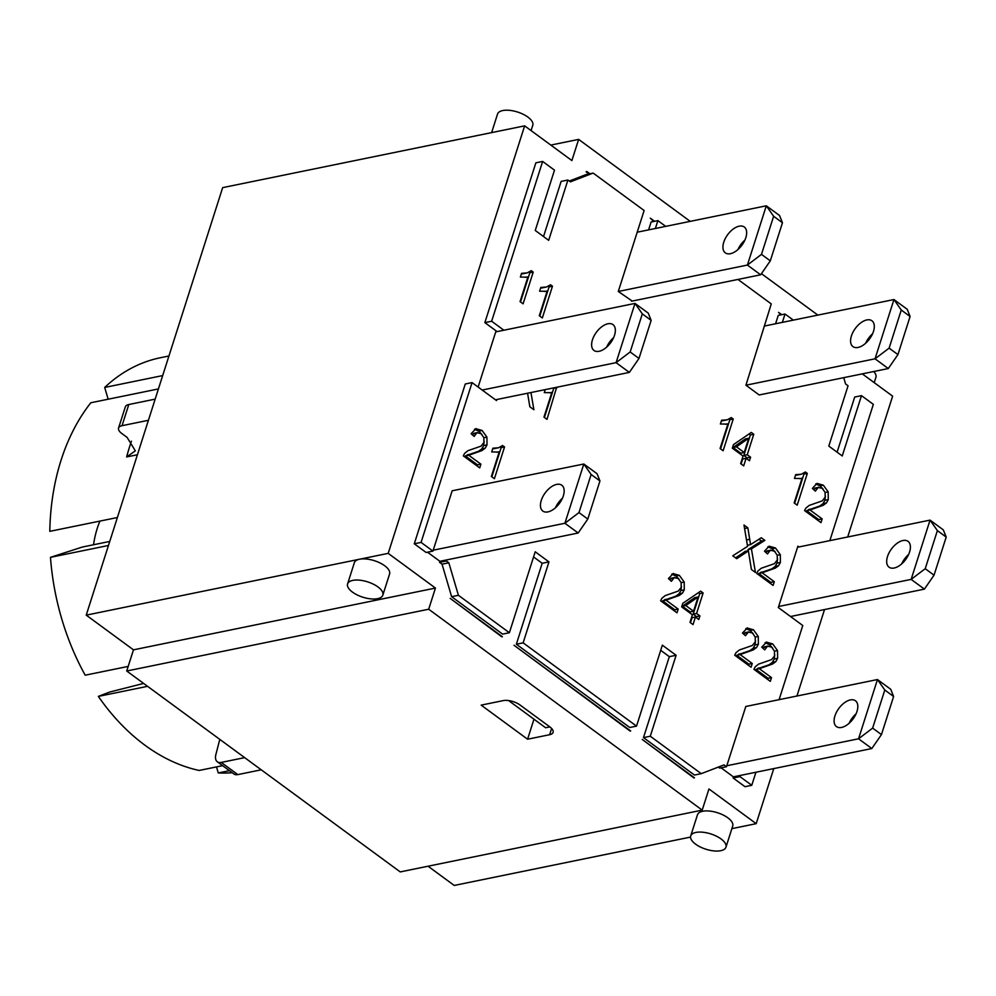 <?xml version="1.0" encoding="UTF-8"?>
<svg xmlns="http://www.w3.org/2000/svg" width="996" height="996" viewBox="0 0 996 996"><rect width="100%" height="100%" fill="white"/><g stroke="black" fill="none" stroke-linecap="round" stroke-linejoin="round"><path stroke-width="1.49" d="M654.584 221.299L650.288 218.149L653.737 221.473M781.723 314.686L778.586 312.383L780.889 314.861M589.844 173.752L586.806 171.511L586.096 171.785L589.01 173.927M630.68 730.964L513.986 645.246L630.144 731.076M502.382 636.718L450.18 598.372L501.847 636.83M694.486 777.826L642.283 739.48L693.951 777.938M508.595 700.562L545.609 727.752L549.842 726.893A12.326 5.354 17.7 0 1 553.091 732.371A12.326 5.354 17.7 0 1 549.63 734.712L527.581 739.219L481.168 705.131L503.217 700.611A12.326 5.354 17.7 0 1 519.987 704.969L549.829 726.881M99.911 521.095A91.246 64.977 78.4 0 0 97.284 528.278A91.246 64.977 78.4 0 0 93.537 544.75M862.287 373.874L892.628 396.159L847.696 536.981M824.526 609.564L796.937 696.017M773.768 768.601L756.201 823.667L731.886 828.635M690.552 837.088L454.226 885.444L428.043 866.209M721.092 767.829L733.38 776.855L871.811 748.544L881.448 734.587L872.633 728.113L858.552 738.795L871.811 748.544M726.794 765.75L858.552 738.795L877.464 679.546L884.797 690.016L893.611 696.49L881.448 734.587M856.074 713.808A16.036 8.84 -53.7 0 0 849.102 723.295M733.492 776.843L733.131 777.976L744.983 786.691L751.768 785.296L755.927 772.249M740.277 775.448L739.916 776.594L733.131 777.976M739.916 776.594L751.768 785.296M779.096 699.665L802.764 625.513L778.312 607.548L778.648 606.489L911.141 579.386L924.4 589.122L790.513 616.524M908.663 554.399A16.036 8.84 -53.7 0 0 901.691 563.885M924.4 589.122L934.036 575.178L925.222 568.704L937.385 530.607L946.2 537.081L943.312 529.872L930.052 520.124L797.559 547.24L797.896 546.182L798.954 546.953M829.842 540.629L873.343 404.351L861.49 395.649L842.243 455.956L828.809 446.096L848.057 385.776L845.579 383.958L843.724 377.671M837.101 452.184L854.705 397.031L861.49 395.649M782.358 322.38L785.022 314.014L778.237 315.396L775.573 323.762M785.022 314.014L793.351 320.127M910.095 316.504L897.931 354.601L889.117 348.127L901.268 310.03L910.095 316.504L907.207 309.283L893.947 299.547L764.181 326.09M897.931 354.601L888.295 368.545L759.189 394.964L745.929 385.215L875.036 358.809L889.117 348.127M901.268 310.03L893.947 299.547L875.036 358.809L888.295 368.545M866.831 319.928A16.036 8.84 126.3 0 1 871.923 320.774A16.036 8.84 126.3 0 1 869.57 338.926A16.036 8.84 126.3 0 1 852.95 346.608A16.036 8.84 126.3 0 1 853.012 332.141A16.036 8.84 126.3 0 1 866.831 319.928M745.929 385.215L771.265 303.905L737.961 279.44M482.201 390.046L616.088 362.656L629.348 372.404L495.46 399.794M665.726 226.378L657.883 220.626L651.098 222.008L648.595 229.877M657.883 220.626L655.38 228.495M632.211 301.078L618.292 291.467L644.126 210.517L593.155 173.08L586.37 174.462L569.314 181.035M651.147 320.363L638.984 358.448L630.169 351.974L616.088 362.656L635 303.406L642.32 313.877L651.147 320.363L648.259 313.142L635 303.406L495.722 331.892L478.117 387.046M618.292 291.467L747.398 265.061L760.658 274.796L631.551 301.203M744.921 240.061A16.036 8.84 -53.7 0 0 737.949 249.548M773.631 216.269L766.31 205.799L747.398 265.061L761.479 254.366L773.631 216.269L782.458 222.755L779.569 215.534L766.31 205.799L637.203 232.205M593.155 173.08L570.409 181.845L567.919 180.015L548.672 240.335L535.25 230.462L554.498 170.154L542.646 161.439L535.86 162.834L484.865 322.617L497.104 331.606M543.53 236.55L561.134 181.397L567.919 180.015M778.648 606.489L797.559 547.24M937.385 530.607L930.052 520.124L911.141 579.386L925.222 568.704M902.936 540.517A16.036 8.84 126.3 0 1 908.028 541.351A16.036 8.84 126.3 0 1 905.675 559.503A16.036 8.84 126.3 0 1 889.055 567.185A16.036 8.84 126.3 0 1 889.117 552.718A16.036 8.84 126.3 0 1 902.936 540.517M946.2 537.081L934.036 575.178M613.598 337.669A16.036 8.84 -53.7 0 0 606.626 347.156M599.094 351.302A16.036 8.84 126.3 0 1 594.002 350.468A16.036 8.84 126.3 0 1 596.355 332.303A16.036 8.84 126.3 0 1 612.976 324.621A16.036 8.84 126.3 0 1 612.914 339.088A16.036 8.84 126.3 0 1 599.094 351.302M629.348 372.404L638.984 358.448M630.169 351.974L642.32 313.877M496.855 399.508L496.518 400.566L472.067 382.601L465.281 383.995L414.286 543.779L426.139 552.481L432.924 551.099L452.172 490.779L583.818 464.012L591.138 474.482L599.953 480.956L597.077 473.747L583.818 464.012L564.906 523.261L578.166 533.009L587.802 519.053L578.987 512.579L591.138 474.482M427.521 552.207L439.896 561.296L578.166 533.009M562.416 498.274A16.036 8.84 -53.7 0 0 555.444 507.761M599.953 480.956L587.802 519.053M578.987 512.579L564.906 523.261L433.21 550.203M563.325 495.896A16.036 8.84 126.3 0 1 553.876 509.043A16.036 8.84 126.3 0 1 542.82 511.06A16.036 8.84 126.3 0 1 545.173 492.908A16.036 8.84 126.3 0 1 561.794 485.226A16.036 8.84 126.3 0 1 563.325 495.896M439.896 561.296L439.56 562.354L442.05 564.172L451.624 596.679L502.594 634.116L509.379 632.734L458.409 595.297L448.835 562.79L446.345 560.96L439.56 562.354M446.681 559.901L446.345 560.96M745.705 706.5L877.464 679.546L890.723 689.282L893.611 696.49M872.633 728.113L884.797 690.016M856.983 711.43A16.036 8.84 126.3 0 1 847.521 724.578A16.036 8.84 126.3 0 1 836.466 726.607A16.036 8.84 126.3 0 1 838.831 708.442A16.036 8.84 126.3 0 1 855.44 700.761A16.036 8.84 126.3 0 1 856.983 711.43M509.379 632.734L535.213 551.784L548.97 561.893L523.137 642.843L636.519 726.121L662.352 645.171L676.11 655.281L650.276 736.231L701.246 773.668L724.005 764.903L726.482 766.733L745.817 706.475M872.546 333.809A16.036 8.84 -53.7 0 0 865.586 343.309M730.404 253.694A16.036 8.84 126.3 0 1 725.312 252.86A16.036 8.84 126.3 0 1 727.665 234.695A16.036 8.84 126.3 0 1 744.286 227.013A16.036 8.84 126.3 0 1 744.224 241.48A16.036 8.84 126.3 0 1 730.404 253.694M782.458 222.755L770.294 260.852L761.479 254.366M770.294 260.852L760.658 274.796M137.423 454.749L126.641 456.952L135.332 450.839L127.09 437.381L121.836 433.521A12.326 5.354 17.7 0 1 118.574 428.031A12.326 5.354 17.7 0 1 122.035 425.69L128.795 404.525A12.326 5.354 -162.3 0 0 125.334 406.866L118.574 428.031M148.416 420.3L122.035 425.69M217.315 761.778L233.886 773.954A12.326 6.81 -53.7 0 0 237.82 774.602L221.237 762.426A12.326 6.81 126.3 0 1 217.315 761.778A12.326 6.81 126.3 0 1 216.132 753.574L219.78 739.368M261.226 769.808L237.82 774.602M244.655 757.632L221.237 762.426M155.164 399.135L128.795 404.525M158.426 388.926L90.835 402.758A210.754 150.06 78.4 0 0 49.8 531.341L117.391 517.522M147.57 686.319L98.343 696.391L109.548 692.083L143.623 683.43M109.747 541.438L82.369 547.041L50.472 557.337A210.853 150.135 78.4 0 0 85.195 675.201L128.185 666.411M108.464 545.472L50.472 557.337M108.166 399.209L104.692 387.444L162.684 375.579M229.416 770.667L218.273 772.946L216.493 766.908M222.594 765.663L199.163 770.456A210.853 150.135 78.4 0 1 98.343 696.391M168.934 355.995L160.456 357.726A210.853 150.135 78.4 0 0 104.692 387.444M218.273 772.946A210.853 150.135 78.4 0 0 232.193 772.709M756.201 823.667L708.953 788.969L702.205 810.122L400.23 871.911L126.716 671.005L133.476 649.84L86.229 615.142L222.668 187.634L524.643 125.857L571.878 160.555L578.639 139.39L690.228 221.361M702.205 810.122L428.691 609.228L435.451 588.063L388.203 553.365L524.643 125.857M388.203 553.365L86.229 615.142M435.451 588.063L133.476 649.84M347.592 583.905L354.339 562.74A18.501 8.03 17.7 0 1 359.531 559.229A18.501 8.03 17.7 0 1 379.986 562.939A18.501 8.03 17.7 0 1 389.585 573.982L382.838 595.147A18.501 8.03 17.7 0 1 362.768 597.177A18.501 8.03 17.7 0 1 347.592 583.905A18.501 8.03 17.7 0 1 352.783 580.394A18.501 8.03 17.7 0 1 377.932 586.918A18.501 8.03 17.7 0 1 382.838 595.147M428.691 609.228L126.716 671.005M690.714 835.943L697.474 814.778A18.501 8.03 17.7 0 1 717.531 812.748A18.501 8.03 17.7 0 1 732.72 826.02L725.96 847.185A18.501 8.03 17.7 0 1 720.768 850.696A18.501 8.03 17.7 0 1 700.325 846.986A18.501 8.03 17.7 0 1 690.714 835.943A18.501 8.03 17.7 0 1 702.778 832.22A18.501 8.03 17.7 0 1 721.067 838.956A18.501 8.03 17.7 0 1 725.96 847.185M874.214 382.626L875.907 377.347A18.501 8.03 -162.3 0 0 873.741 371.52M531.092 130.588L532.773 125.309A18.501 8.03 -162.3 0 0 523.174 114.266A18.501 8.03 -162.3 0 0 502.719 110.556A18.501 8.03 -162.3 0 0 497.539 114.067L491.613 132.617M533.968 719.199L527.581 739.219M761.442 273.663L817.865 315.11M533.57 556.938L542.185 563.275L516.351 644.225L629.733 727.503L636.519 726.121M660.709 650.326L669.324 656.663L643.491 737.613L694.461 775.05L701.246 773.668M718.303 767.094L719.697 768.115L726.482 766.733M578.639 139.39L550.813 145.08M748.755 438.252L736.442 446.806L733.056 447.503L740.812 453.192L744.199 452.508L748.755 438.252L745.357 438.937L733.056 447.503M736.442 446.806L744.199 452.508M740.651 463.638L743.066 456.068L732.321 448.175L733.454 444.614L751.295 432.426L753.773 434.244L747.237 454.736L750.586 457.189L749.453 460.75L746.104 458.297L743.688 465.867L740.651 463.638M746.104 458.297L742.717 458.994L741.124 463.974M750.586 457.189L747.187 457.886L746.875 458.87M747.237 454.736L743.85 455.433L747.187 457.886M753.773 434.244L750.386 434.941L743.85 455.433M749.054 433.957L750.386 434.941M530.943 392.536L533.893 409.73L529.835 406.754L527.581 393.221M528.789 400.492L529.872 406.779M822.148 518.891L820.965 522.626L804.594 510.599L805.814 508.172L809.15 505.433L822.248 500.876L825.161 497.253L825.111 492.41L822.248 488.351L818.202 487.455L815.375 491.128L812.387 488.426L816.969 483.396L823.343 485.189L828.174 491.85L828.261 499.631L826.456 502.918L823.206 505.296L810.009 509.977L822.148 518.891L818.762 519.588L818.388 520.734M810.009 509.977L806.611 510.674L818.762 519.588M825.435 496.108L824.862 500.328L823.07 503.615L819.82 505.993L806.611 510.674M815.712 483.956L819.945 485.874L823.07 489.048M814.803 488.14L818.724 487.293L813.309 489.26M766.31 642.121L772.684 643.914L777.527 650.587L777.602 658.356L775.809 661.643L772.547 664.021L759.35 668.702L771.502 677.629L770.306 681.351L753.935 669.337L755.155 666.897L758.504 664.158L771.601 659.601L774.502 655.978L774.452 651.135L771.589 647.076L767.543 646.18L764.716 649.853L761.728 647.151L766.671 642.034M771.502 677.629L768.103 678.313L767.742 679.471M759.35 668.702L755.964 669.399L768.103 678.313M774.776 654.845L774.216 659.053L772.41 662.34L769.161 664.718L755.964 669.399M765.053 642.681L769.298 644.611L772.423 647.774M764.144 646.877L768.065 646.031L762.65 647.985M475.715 428.666L482.089 430.459L486.92 437.132L487.007 444.913L485.201 448.188L481.952 450.565L468.755 455.247L480.894 464.173L479.711 467.896L463.339 455.882L464.547 453.441L467.896 450.702L480.993 446.158L483.907 442.523L483.857 437.68L480.993 433.621L476.935 432.725L474.121 436.41L471.12 433.696L476.063 428.579M480.894 464.173L477.507 464.858L477.134 466.016M468.755 455.247L465.356 455.944L477.507 464.858M484.168 441.39L483.608 445.598L481.815 448.885L478.553 451.263L465.356 455.944M474.457 429.226L478.69 431.156L481.815 434.318M473.548 433.422L477.47 432.575L472.042 434.53M800.933 478.503L794.472 478.416L795.68 474.656L801.319 474.221L805.366 471.98L807.333 473.424L797.198 505.171L794.161 502.93L802.054 478.205L799.663 478.69M807.333 473.424L803.934 474.121L794.634 503.279M803.137 473.536L803.934 474.121M795.443 475.403L801.319 474.221M556.664 387.27L546.991 419.366L543.953 417.125L551.846 392.387L549.456 392.885M557.125 387.618L553.739 388.303L544.426 417.473M548.821 388.876L551.236 388.378M545.435 389.573L550.053 388.689M550.738 392.698L544.277 392.598L545.235 389.61M546.069 291.293L539.608 291.206L540.803 287.458L546.455 287.022L550.502 284.781L552.469 286.213L542.334 317.961L539.297 315.732L547.19 290.994L544.787 291.479M552.469 286.213L549.07 286.91L539.757 316.081M548.273 286.325L549.07 286.91M540.579 288.193L546.455 287.022M498.149 452.035L491.7 451.947L492.896 448.2L498.535 447.764L502.594 445.523L504.549 446.967L494.414 478.703L491.377 476.474L499.27 451.736L496.88 452.221M504.549 446.967L501.15 447.652L491.85 476.823M500.353 447.067L501.15 447.652M492.659 448.935L498.535 447.764M526.834 277.162L520.373 277.075L521.568 273.327L527.208 272.892L531.266 270.651L533.221 272.082L523.087 303.83L520.049 301.601L527.942 276.863L525.552 277.349M533.221 272.082L529.835 272.78L520.522 301.95M529.038 272.194L529.835 272.78M521.331 274.062L527.208 272.892M726.856 424.084L720.394 423.997L721.59 420.25L727.229 419.814L731.288 417.573L733.243 419.005L723.121 450.752L720.071 448.524L727.964 423.786L725.574 424.271M733.243 419.005L729.856 419.702L720.544 448.872M729.06 419.117L729.856 419.702M721.353 420.984L727.229 419.814M559.64 501.113L558.582 502.457M672.997 573.572L679.359 575.364L684.202 582.038L684.277 589.819L682.484 593.093L679.235 595.471L666.025 600.152L678.176 609.079L676.981 612.814L660.622 600.787L661.83 598.347L665.179 595.62L678.276 591.064L681.189 587.428L681.14 582.585L678.276 578.527L674.217 577.63L671.404 581.315L668.403 578.601L673.346 573.484M678.176 609.079L674.778 609.776L674.417 610.922M666.025 600.152L662.639 600.849L674.778 609.776M681.451 586.295L680.89 590.504L679.085 593.79L675.836 596.168L662.639 600.849M671.727 574.132L675.973 576.062L679.098 579.224M670.831 578.327L674.74 577.481L669.324 579.435M747.075 627.99L753.449 629.783L758.28 636.444L758.367 644.225L756.562 647.512L753.312 649.89L740.115 654.571L752.254 663.498L751.071 667.22L734.699 655.206L735.92 652.766L739.256 650.027L752.354 645.47L755.267 641.847L755.217 637.004L752.354 632.946L748.307 632.049L745.481 635.722L742.481 633.02L747.436 627.903M752.254 663.498L748.868 664.183L748.494 665.34M740.115 654.571L736.716 655.268L748.868 664.183M755.541 640.714L754.968 644.922L753.175 648.209L749.926 650.587L736.716 655.268M745.817 628.551L750.05 630.48L753.175 633.643M744.908 632.746L748.83 631.887L743.414 633.854M774.278 581.701L773.095 585.436L756.723 573.41L757.944 570.969L761.28 568.243L774.378 563.686L777.291 560.051L777.241 555.22L774.378 551.149L770.331 550.253L767.505 553.938L764.505 551.224L769.099 546.194L775.473 547.987L780.304 554.66L780.391 562.441L778.586 565.728L775.336 568.106L762.139 572.775L774.278 581.701L770.892 582.399L770.518 583.544M762.139 572.775L758.74 573.472L770.892 582.399M777.565 558.918L776.992 563.138L775.199 566.413L771.95 568.791L758.74 573.472M767.841 546.754L772.074 548.684L775.199 551.846M766.932 550.95L770.854 550.103L765.438 552.058M746.427 552.245L736.691 558.694L732.757 555.805L747.585 546.356L743.975 525.017L747.884 527.88L750.536 544.638L761.305 537.753L764.866 540.367L751.42 548.883L755.454 572.476L751.407 569.5L748.357 550.738L746.427 552.245L743.028 552.929L735.571 557.872M748.357 550.738L744.971 551.435L743.028 552.929M751.42 548.883L748.021 549.568L748.233 550.763M750.362 563.238L751.445 569.525M764.866 540.367L761.479 541.065L748.021 549.568M758.952 539.197L761.479 541.065M750.536 544.638L747.411 545.285M747.884 527.88L744.572 528.565M685.796 605.543L693.54 611.233L690.153 611.93L682.397 606.228L685.796 605.543L698.096 596.978L694.698 597.675L682.397 606.228M693.54 611.233L698.096 596.978M689.991 622.363L692.407 614.793L681.662 606.9L682.795 603.339L700.636 591.151L703.126 592.981L696.578 613.461L699.927 615.926L698.794 619.487L695.445 617.022L693.029 624.592L689.991 622.363M695.445 617.022L692.058 617.719L690.465 622.712M699.927 615.926L696.54 616.611L696.229 617.595M696.578 613.461L693.191 614.159L696.54 616.611M703.126 592.981L699.727 593.678L693.191 614.159M698.395 592.695L699.727 593.678M484.865 322.617L491.651 321.235L542.646 161.439M491.651 321.235L503.889 330.224M414.286 543.779L421.071 542.397L472.067 382.601M421.071 542.397L432.924 551.099M650.276 736.231L643.491 737.613M669.324 656.663L676.11 655.281M458.409 595.297L451.624 596.679M442.05 564.172L448.835 562.79M523.137 642.843L516.351 644.225M542.185 563.275L548.97 561.893M131.447 441.178A210.754 150.06 78.4 0 0 126.641 456.952M551.635 728.462L549.63 734.712M811.964 508.819L808.565 509.504M816.745 507.412L813.359 508.109M823.206 505.296L819.82 505.993M826.456 502.918L823.07 503.615M828.261 499.631L824.862 500.328M828.174 491.85L825.136 492.472M823.343 485.189L819.945 485.874M761.305 667.544L757.919 668.241M766.086 666.15L762.699 666.834M772.547 664.021L769.161 664.718M775.809 661.643L772.41 662.34M777.602 658.356L774.216 659.053M777.527 650.587L774.477 651.21M772.684 643.914L769.298 644.611M470.71 454.089L467.311 454.786M475.49 452.694L472.092 453.379M481.952 450.565L478.553 451.263M485.201 448.188L481.815 448.885M487.007 444.913L483.608 445.598M486.92 437.132L483.869 437.754M482.089 430.459L478.69 431.156M667.98 598.994L664.593 599.692M672.773 597.6L669.374 598.297M679.235 595.471L675.836 596.168M682.484 593.093L679.085 593.79M684.277 589.819L680.89 590.504M684.202 582.038L681.152 582.66M679.359 575.364L675.973 576.062M742.07 653.413L738.671 654.111M746.851 652.019L743.464 652.704M753.312 649.89L749.926 650.587M756.562 647.512L753.175 648.209M758.367 644.225L754.968 644.922M758.28 636.444L755.242 637.067M753.449 629.783L750.05 630.48M764.094 571.617L760.695 572.314M768.875 570.222L765.488 570.92M775.336 568.106L771.95 568.791M778.586 565.728L775.199 566.413M780.391 562.441L776.992 563.138M780.304 554.66L777.266 555.282M775.473 547.987L772.074 548.684M749.789 539.297L746.502 539.969"/></g></svg>
